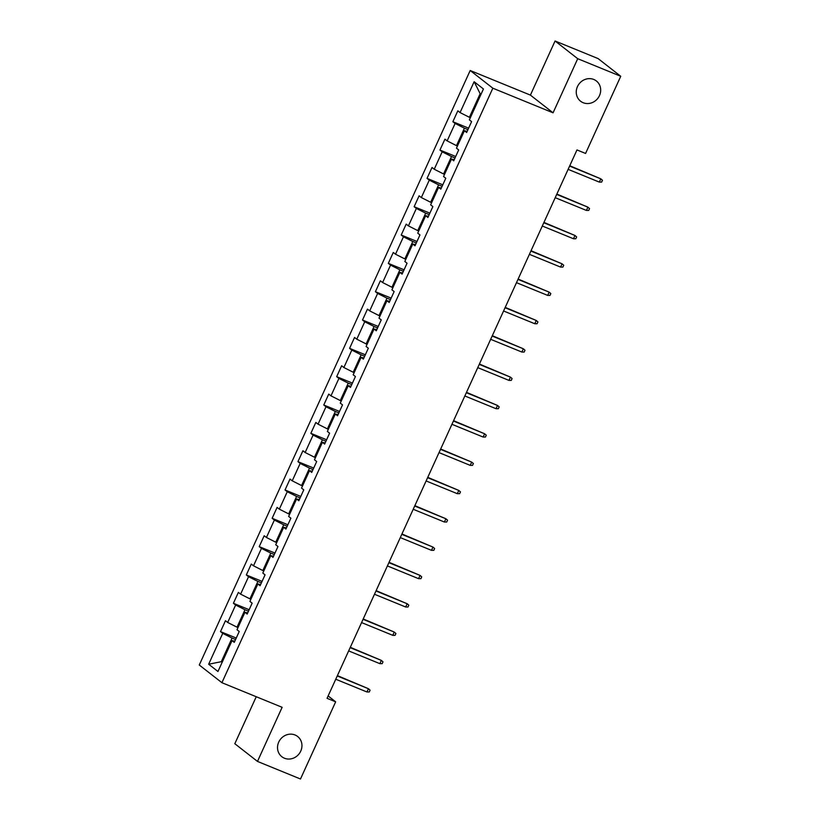 <?xml version="1.0" encoding="UTF-8"?>
<svg xmlns="http://www.w3.org/2000/svg" width="820" height="820" viewBox="0 0 820 820"><rect width="100%" height="100%" fill="white"/><g stroke="black" fill="none" stroke-linecap="round" stroke-linejoin="round"><path stroke-width="1.23" d="M295.036 734.986A12.833 11.828 -52 0 1 297.639 736.493A12.833 11.828 -52 0 1 299.987 752.545A12.833 11.828 -52 0 1 284.448 758.223A12.833 11.828 -52 0 1 281.844 756.716A12.833 11.828 -52 0 1 279.487 740.665A12.833 11.828 -52 0 1 295.036 734.986M593.772 79.468A12.833 11.828 -52 0 1 596.376 80.985A12.833 11.828 -52 0 1 598.723 97.037A12.833 11.828 -52 0 1 583.184 102.715A12.833 11.828 -52 0 1 580.57 101.208A12.833 11.828 -52 0 1 578.223 85.157A12.833 11.828 -52 0 1 593.772 79.468M256.24 696.733L234.817 743.719L257.48 761.421L300.489 779L335.657 701.828L328.133 695.944M470.188 70.51L199.26 665.01L221.912 682.701L492.84 88.201L470.188 70.51L530.407 95.11L553.069 112.811L577.721 58.702L555.068 41L530.407 95.11M555.068 41L598.087 58.579L620.74 76.28L577.721 58.702M234.807 641.189L232.039 640.625L234.274 642.378L239.235 631.482L237 629.739L244.944 612.304L247.179 614.047L252.15 603.151L249.915 601.409L257.859 583.973L260.094 585.726L265.055 574.83L262.82 573.077L270.764 555.653L272.998 557.395L277.97 546.499L275.725 544.757L283.679 527.322L285.913 529.064L290.874 518.178L288.64 516.426L296.584 498.99L298.818 500.743L303.779 489.847L301.545 488.105L309.488 470.67L311.723 472.412L316.694 461.516L314.46 459.774L322.404 442.339L324.638 444.091L329.599 433.196L327.364 431.443L335.308 414.018L337.543 415.76L342.514 404.865L340.279 403.122L348.223 385.687L350.458 387.429L355.419 376.544L353.184 374.791L361.128 357.366L363.362 359.109L368.334 348.213L366.099 346.47L374.043 329.035L376.277 330.778L381.238 319.882L379.004 318.139L386.948 300.704L389.182 302.457L394.143 291.561L391.909 289.808L399.863 272.383L402.097 274.126L407.058 263.23L404.824 261.488L412.767 244.052L415.002 245.805L419.963 234.909L417.728 233.157L425.672 215.732L427.907 217.474L432.878 206.578L430.643 204.836L438.587 187.401L440.822 189.143L445.783 178.248L443.548 176.505L451.492 159.07L453.726 160.822L458.698 149.927L456.463 148.174L464.407 130.749L466.641 132.491L471.602 121.596L469.368 119.853L483.441 88.98L474.134 81.713L480.151 93.706L469.399 117.311L470.352 117.701M232.039 640.625L217.966 671.498L208.659 664.231L222.732 633.358L220.498 631.615L236.242 638.042M474.134 81.713L460.061 112.576L457.827 110.833L452.865 121.729L455.1 123.471L447.156 140.907L444.922 139.164L439.95 150.06L442.185 151.802L434.241 169.238L432.007 167.485L427.046 178.381L429.28 180.133L421.336 197.558L419.102 195.816L414.131 206.712L416.365 208.454L408.421 225.889L406.187 224.137L401.226 235.032L403.46 236.785L395.517 254.21L393.282 252.468L388.321 263.363L390.556 265.106L382.612 282.541L380.367 280.799L375.406 291.694L377.641 293.437L369.697 310.872L367.462 309.119L362.502 320.015L364.736 321.768L356.792 339.193L354.558 337.45L349.586 348.346L351.821 350.089L343.877 367.524L341.643 365.771L336.682 376.667L338.916 378.42L330.972 395.845L328.738 394.102L323.767 404.998L326.001 406.74L318.058 424.176L315.823 422.433L310.862 433.329L313.096 435.071L305.153 452.507L302.918 450.754L297.947 461.65L300.181 463.392L292.238 480.827L290.003 479.085L285.042 489.981L287.277 491.723L279.333 509.158L277.098 507.406L272.137 518.302L274.372 520.054L266.428 537.479L264.194 535.737L259.222 546.632L261.457 548.375L253.513 565.81L251.279 564.068L246.318 574.953L248.552 576.706L240.608 594.141L238.374 592.389L233.403 603.284L235.637 605.027L227.693 622.462L225.459 620.72L220.498 631.615M620.74 76.28L585.572 153.453L576.972 149.937L327.057 698.312L335.657 701.828M237.984 627.577L237.031 627.187L244.975 609.752L248.48 611.187M247.722 612.868L244.944 612.304M227.693 622.462L237.031 627.187M235.637 605.027L244.975 609.752M250.889 599.256L249.936 598.866L257.88 581.431L261.395 582.866M260.627 584.537L257.859 583.973M240.608 594.141L249.936 598.866M248.552 576.706L257.88 581.431M263.804 570.925L262.851 570.535L270.795 553.1L274.3 554.535M273.542 556.216L270.764 555.653M253.513 565.81L262.851 570.535M261.457 548.375L270.795 553.1M276.709 542.604L275.756 542.204L283.699 524.779L287.215 526.214M286.446 527.885L283.679 527.322M266.428 537.479L275.756 542.204M274.372 520.054L283.699 524.779M289.624 514.273L288.66 513.884L296.604 496.448L300.12 497.883M299.361 499.554L296.584 498.99M279.333 509.158L288.66 513.884M287.277 491.723L296.604 496.448M302.529 485.942L301.575 485.553L309.519 468.128L313.025 469.563M312.266 471.233L309.488 470.67M292.238 480.827L301.575 485.553M300.181 463.392L309.519 468.128M315.444 457.621L314.48 457.232L322.424 439.797L325.94 441.232M325.181 442.902L322.404 442.339M305.153 452.507L314.48 457.232M313.096 435.071L322.424 439.797M328.348 429.29L327.395 428.901L335.339 411.466L338.844 412.901M338.086 414.582L335.308 414.018M318.058 424.176L327.395 428.901M326.001 406.74L335.339 411.466M341.263 400.97L340.3 400.57L348.244 383.145L351.76 384.58M350.991 386.251L348.223 385.687M330.972 395.845L340.3 400.57M338.916 378.42L348.244 383.145M354.168 372.639L353.215 372.249L361.159 354.814L364.664 356.249M363.906 357.92L361.128 357.366M343.877 367.524L353.215 372.249M351.821 350.089L361.159 354.814M367.073 344.308L366.12 343.918L374.063 326.493L377.579 327.928M376.81 329.599L374.043 329.035M356.792 339.193L366.12 343.918M364.736 321.768L374.063 326.493M379.988 315.987L379.024 315.597L386.978 298.162L390.484 299.597M389.726 301.268L386.948 300.704M369.697 310.872L379.024 315.597M377.641 293.437L386.978 298.162M392.893 287.656L391.939 287.266L399.883 269.831L403.399 271.266M402.63 272.947L399.863 272.383M382.612 282.541L391.939 287.266M390.556 265.106L399.883 269.831M405.808 259.335L404.844 258.935L412.788 241.51L416.304 242.945M415.545 244.616L412.767 244.052M395.517 254.21L404.844 258.935M403.46 236.785L412.788 241.51M418.712 231.004L417.759 230.615L425.703 213.179L429.208 214.614M428.45 216.285L425.672 215.732M408.421 225.889L417.759 230.615M416.365 208.454L425.703 213.179M431.627 202.673L430.664 202.284L438.608 184.859L442.123 186.294M441.355 187.964L438.587 187.401M421.336 197.558L430.664 202.284M429.28 180.133L438.608 184.859M444.532 174.352L443.579 173.963L451.523 156.528L455.028 157.963M454.27 159.633L451.492 159.07M434.241 169.238L443.579 173.963M442.185 151.802L451.523 156.528M457.437 146.022L456.484 145.632L464.428 128.197L467.943 129.632M467.174 131.313L464.407 130.749M447.156 140.907L456.484 145.632M455.1 123.471L464.428 128.197M460.061 112.576L469.399 117.311M257.48 761.421L282.131 707.311L221.912 682.701M553.069 112.811L492.84 88.201M480.991 94.351L480.151 93.706M222.261 662.078L221.308 661.689L222.138 662.345M235.576 639.518L232.06 638.083L221.308 661.689L208.659 664.231M222.732 633.358L232.06 638.083M452.865 121.729L468.609 128.166M439.95 150.06L455.705 156.487M427.046 178.381L442.79 184.818M414.131 206.712L429.885 213.149M401.226 235.032L416.97 241.469M388.321 263.363L404.065 269.8M375.406 291.694L391.16 298.121M362.502 320.015L378.245 326.452M349.586 348.346L365.341 354.783M336.682 376.667L352.426 383.104M323.767 404.998L339.521 411.435M310.862 433.329L326.606 439.756M297.947 461.65L313.701 468.087M285.042 489.981L300.786 496.418M272.137 518.302L287.882 524.738M259.222 546.632L274.977 553.069M246.318 574.953L262.062 581.39M233.403 603.284L249.157 609.721M599.307 182.101L601.634 182.091L602.464 180.277L600.804 178.832L599.307 182.101L568.116 169.35M569.613 166.081L600.804 178.832L569.767 165.742M586.402 210.422L588.729 210.422L589.549 208.608L587.889 207.152L586.402 210.422L555.212 197.681M556.698 194.412L587.889 207.152L556.852 194.063M573.498 238.753L575.814 238.753L576.644 236.929L574.984 235.483L573.498 238.753L542.297 226.012M543.793 222.743L574.984 235.483L543.947 222.394M560.583 267.084L562.909 267.074L563.729 265.26L562.069 263.814L560.583 267.084L529.392 254.333M530.878 251.063L562.069 263.814L531.042 250.715M547.678 295.405L549.995 295.405L550.825 293.591L549.164 292.135L547.678 295.405L516.477 282.664M517.973 279.394L549.164 292.135L518.127 279.046M534.763 323.736L537.09 323.726L537.92 321.911L536.259 320.466L534.763 323.736L503.572 310.985M505.058 307.715L536.259 320.466L505.222 307.377M521.858 352.057L524.175 352.057L525.005 350.242L523.344 348.787L521.858 352.057L490.667 339.316M492.154 336.046L523.344 348.787L492.307 335.698M508.943 380.388L511.27 380.388L512.1 378.563L510.44 377.118L508.943 380.388L477.752 367.637M479.239 364.377L510.44 377.118L479.403 364.029M496.038 408.708L498.365 408.708L499.185 406.894L497.525 405.449L496.038 408.708L464.848 395.968M466.334 392.698L497.525 405.449L466.488 392.349M483.123 437.039L485.45 437.039L486.28 435.225L484.62 433.77L483.123 437.039L451.933 424.299M453.429 421.029L484.62 433.77L453.583 420.68M470.219 465.37L472.545 465.36L473.365 463.546L471.705 462.101L470.219 465.37L439.028 452.619M440.514 449.35L471.705 462.101L440.678 449.011M457.314 493.691L459.63 493.691L460.461 491.877L458.8 490.421L457.314 493.691L426.113 480.95M427.609 477.681L458.8 490.421L427.763 477.332M444.399 522.022L446.726 522.022L447.556 520.198L445.885 518.752L444.399 522.022L413.208 509.271M414.694 506.012L445.885 518.752L414.858 505.663M431.494 550.343L433.811 550.343L434.641 548.529L432.981 547.083L431.494 550.343L400.293 537.602M401.79 534.332L432.981 547.083L401.943 533.984M418.579 578.674L420.906 578.674L421.736 576.86L420.076 575.404L418.579 578.674L387.388 565.933M388.875 562.663L420.076 575.404L389.039 562.315M405.674 607.005L407.991 606.995L408.821 605.18L407.161 603.735L405.674 607.005L374.484 594.254M375.97 590.984L407.161 603.735L376.124 590.646M392.759 635.326L395.086 635.326L395.916 633.511L394.256 632.056L392.759 635.326L361.569 622.585M363.055 619.315L394.256 632.056L363.219 618.967M379.855 663.657L382.181 663.646L383.001 661.832L381.341 660.387L379.855 663.657L348.664 650.906M350.15 647.646L381.341 660.387L350.304 647.298M366.94 691.977L369.266 691.977L370.097 690.163L368.436 688.718L366.94 691.977L335.749 679.237M337.245 675.967L368.436 688.718L337.399 675.618"/></g></svg>
